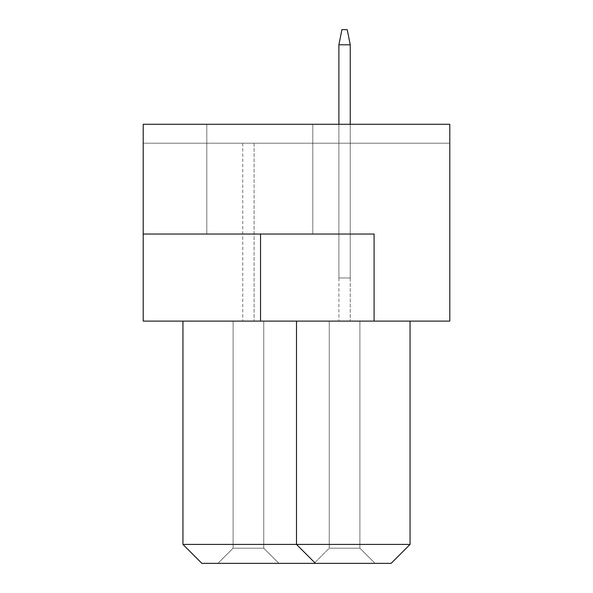 <?xml version="1.0" encoding="UTF-8"?>
<svg xmlns="http://www.w3.org/2000/svg" width="593" height="593" viewBox="0 0 593 593"><rect width="100%" height="100%" fill="white"/><g stroke="black" fill="none" stroke-linecap="round" stroke-linejoin="round"><path stroke-width="0.44" stroke-dasharray="2.96 2.22" d="M206.794 234.042L206.794 124.278L312.778 124.278L206.794 124.278L312.778 124.278L206.794 124.278L206.794 234.042L312.778 234.042L312.778 124.278L312.778 234.042L206.794 234.042M374.094 321.102L374.094 234.042L374.094 321.102L449.798 321.102L449.798 124.278L143.202 124.278L449.798 124.278L143.202 124.278L143.202 234.042L374.094 234.042L143.202 234.042L374.094 234.042L374.094 321.102L143.202 321.102L143.202 234.042M296.5 321.102L410.052 321.102L182.948 321.102L296.5 321.102L296.5 544.426L296.5 321.102L296.5 544.426L182.948 544.426L182.948 321.102M449.798 143.202L449.798 124.278L449.798 143.202L143.202 143.202L143.202 124.278L143.202 143.202L449.798 143.202M182.948 544.426L201.872 563.35L391.128 563.35L410.052 544.426L410.052 321.102M410.052 544.426L296.5 544.426L315.424 563.35M314.097 563.35L375.043 563.35L314.097 563.35L375.043 563.35L314.097 563.35L375.043 563.35L314.097 563.35L375.043 563.35L314.097 563.35L375.043 563.35L314.097 563.35L375.043 563.35L314.097 563.35L375.043 563.35L314.097 563.35L375.043 563.35L314.097 563.35L375.043 563.35L314.097 563.35L375.043 563.35L314.097 563.35L375.043 563.35L314.097 563.35L375.043 563.35L314.097 563.35L375.043 563.35L314.097 563.35L375.043 563.35L314.097 563.35L375.043 563.35L314.097 563.35L375.043 563.35L314.097 563.35L329.241 548.206L359.899 548.206L329.241 548.206L359.899 548.206L329.241 548.206L359.899 548.206L329.241 548.206L359.899 548.206L329.241 548.206L359.899 548.206L329.241 548.206L359.899 548.206L329.241 548.206L359.899 548.206L329.241 548.206L359.899 548.206L329.241 548.206L359.899 548.206L329.241 548.206L359.899 548.206L329.241 548.206L359.899 548.206L329.241 548.206L359.899 548.206L329.241 548.206L359.899 548.206L329.241 548.206L359.899 548.206L329.241 548.206L359.899 548.206L329.241 548.206L359.899 548.206L329.241 548.206L329.241 321.102L359.899 321.102L329.241 321.102L329.241 548.206L329.241 321.102L359.899 321.102L359.899 548.206L375.043 563.35L359.899 548.206L375.043 563.35L359.899 548.206L375.043 563.35L359.899 548.206L375.043 563.35L359.899 548.206L375.043 563.35L359.899 548.206L375.043 563.35L359.899 548.206L375.043 563.35L359.899 548.206L375.043 563.35L359.899 548.206L375.043 563.35L359.899 548.206L375.043 563.35L359.899 548.206L375.043 563.35L359.899 548.206L375.043 563.35L359.899 548.206L375.043 563.35L359.899 548.206L375.043 563.35L359.899 548.206L375.043 563.35L359.899 548.206L375.043 563.35L359.899 548.206L359.899 321.102L329.241 321.102L329.241 548.206L329.241 321.102L359.899 321.102L359.899 548.206L359.899 321.102L329.241 321.102L329.241 548.206L329.241 321.102L359.899 321.102L359.899 548.206L359.899 321.102L329.241 321.102L329.241 548.206L329.241 321.102L359.899 321.102L359.899 548.206L359.899 321.102L329.241 321.102L329.241 548.206L329.241 321.102L359.899 321.102L359.899 548.206L359.899 321.102L329.241 321.102L329.241 548.206L329.241 321.102L359.899 321.102L359.899 548.206L359.899 321.102L329.241 321.102L329.241 548.206L329.241 321.102L359.899 321.102L359.899 548.206L359.899 321.102L329.241 321.102L329.241 548.206L329.241 321.102L359.899 321.102L359.899 548.206L359.899 321.102L329.241 321.102L329.241 548.206L329.241 321.102L359.899 321.102L359.899 548.206L359.899 321.102L329.241 321.102L329.241 548.206L329.241 321.102L359.899 321.102L359.899 548.206L359.899 321.102L329.241 321.102L329.241 548.206L329.241 321.102L359.899 321.102L359.899 548.206L359.899 321.102L329.241 321.102L329.241 548.206L329.241 321.102L359.899 321.102L359.899 548.206L359.899 321.102L329.241 321.102L329.241 548.206L329.241 321.102L359.899 321.102L359.899 548.206L359.899 321.102L329.241 321.102L329.241 548.206L329.241 321.102L359.899 321.102L359.899 548.206L359.899 321.102L329.241 321.102L329.241 548.206L329.241 321.102L359.899 321.102L359.899 548.206L359.899 321.102L329.241 321.102L329.241 548.206L314.097 563.35M217.957 563.35L278.903 563.35L217.957 563.35L278.903 563.35L217.957 563.35L278.903 563.35L217.957 563.35L278.903 563.35L217.957 563.35L278.903 563.35L217.957 563.35L278.903 563.35L217.957 563.35L278.903 563.35L217.957 563.35L278.903 563.35L217.957 563.35L278.903 563.35L217.957 563.35L278.903 563.35L217.957 563.35L278.903 563.35L217.957 563.35L278.903 563.35L217.957 563.35L278.903 563.35L217.957 563.35L278.903 563.35L217.957 563.35L278.903 563.35L217.957 563.35L278.903 563.35L217.957 563.35L233.101 548.206L263.759 548.206L233.101 548.206L263.759 548.206L278.903 563.35L263.759 548.206L233.101 548.206L263.759 548.206L233.101 548.206L263.759 548.206L233.101 548.206L263.759 548.206L233.101 548.206L263.759 548.206L233.101 548.206L263.759 548.206L233.101 548.206L263.759 548.206L233.101 548.206L263.759 548.206L233.101 548.206L263.759 548.206L233.101 548.206L263.759 548.206L233.101 548.206L263.759 548.206L233.101 548.206L263.759 548.206L233.101 548.206L263.759 548.206L233.101 548.206L263.759 548.206L233.101 548.206L263.759 548.206L233.101 548.206L233.101 321.102L263.759 321.102L233.101 321.102L233.101 548.206L217.957 563.35L233.101 548.206L233.101 321.102L263.759 321.102L263.759 548.206L278.903 563.35L263.759 548.206L278.903 563.35L263.759 548.206L278.903 563.35L263.759 548.206L278.903 563.35L263.759 548.206L278.903 563.35L263.759 548.206L278.903 563.35L263.759 548.206L278.903 563.35L263.759 548.206L278.903 563.35L263.759 548.206L278.903 563.35L263.759 548.206L278.903 563.35L263.759 548.206L278.903 563.35L263.759 548.206L278.903 563.35L263.759 548.206L278.903 563.35L263.759 548.206L278.903 563.35L263.759 548.206L278.903 563.35L263.759 548.206L263.759 321.102L233.101 321.102L233.101 548.206L233.101 321.102L263.759 321.102L263.759 548.206L263.759 321.102L233.101 321.102L233.101 548.206L233.101 321.102L263.759 321.102L263.759 548.206L263.759 321.102L233.101 321.102L233.101 548.206L233.101 321.102L263.759 321.102L263.759 548.206L263.759 321.102L233.101 321.102L233.101 548.206L233.101 321.102L263.759 321.102L263.759 548.206L263.759 321.102L233.101 321.102L233.101 548.206L233.101 321.102L263.759 321.102L263.759 548.206L263.759 321.102L233.101 321.102L233.101 548.206L233.101 321.102L263.759 321.102L263.759 548.206L263.759 321.102L233.101 321.102L233.101 548.206L233.101 321.102L263.759 321.102L263.759 548.206L263.759 321.102L233.101 321.102L233.101 548.206L233.101 321.102L263.759 321.102L263.759 548.206L263.759 321.102L233.101 321.102L233.101 548.206L233.101 321.102L263.759 321.102L263.759 548.206L263.759 321.102L233.101 321.102L233.101 548.206L233.101 321.102L263.759 321.102L263.759 548.206L263.759 321.102L233.101 321.102L233.101 548.206L233.101 321.102L263.759 321.102L263.759 548.206L263.759 321.102L233.101 321.102L233.101 548.206L233.101 321.102L263.759 321.102L263.759 548.206L263.759 321.102L233.101 321.102L233.101 548.206L233.101 321.102L263.759 321.102L263.759 548.206L263.759 321.102L233.101 321.102L233.101 548.206L233.101 321.102L263.759 321.102L263.759 548.206L263.759 321.102L233.101 321.102L233.101 548.206L217.957 563.35M350.248 143.202L338.892 143.202L350.248 143.202L338.892 143.202L350.248 143.202L338.892 143.202L350.248 143.202L338.892 143.202L350.248 143.202L338.892 143.202L350.248 143.202L338.892 143.202L350.248 143.202L338.892 143.202L350.248 143.202L338.892 143.202L350.248 143.202L338.892 143.202L350.248 143.202L338.892 143.202L350.248 143.202L338.892 143.202L350.248 143.202L338.892 143.202L350.248 143.202L338.892 143.202L350.248 143.202L338.892 143.202L350.248 143.202L338.892 143.202L350.248 143.202L338.892 143.202L350.248 143.202L350.248 321.102L338.892 321.102L350.248 321.102L338.892 321.102L350.248 321.102L338.892 321.102L350.248 321.102L338.892 321.102L350.248 321.102L338.892 321.102L350.248 321.102L338.892 321.102L350.248 321.102L338.892 321.102L350.248 321.102L338.892 321.102L350.248 321.102L338.892 321.102L350.248 321.102L338.892 321.102L350.248 321.102L338.892 321.102L350.248 321.102L338.892 321.102L350.248 321.102L338.892 321.102L350.248 321.102L338.892 321.102L350.248 321.102L338.892 321.102L350.248 321.102L338.892 321.102L350.248 321.102L350.248 143.202M254.108 143.202L242.752 143.202L254.108 143.202L242.752 143.202L254.108 143.202L242.752 143.202L254.108 143.202L242.752 143.202L254.108 143.202L242.752 143.202L254.108 143.202L242.752 143.202L254.108 143.202L242.752 143.202L254.108 143.202L242.752 143.202L254.108 143.202L242.752 143.202L254.108 143.202L242.752 143.202L254.108 143.202L242.752 143.202L254.108 143.202L242.752 143.202L254.108 143.202L242.752 143.202L254.108 143.202L242.752 143.202L254.108 143.202L242.752 143.202L254.108 143.202L242.752 143.202L254.108 143.202L254.108 321.102L242.752 321.102L254.108 321.102L242.752 321.102L254.108 321.102L242.752 321.102L254.108 321.102L242.752 321.102L254.108 321.102L242.752 321.102L254.108 321.102L242.752 321.102L254.108 321.102L242.752 321.102L254.108 321.102L242.752 321.102L254.108 321.102L242.752 321.102L254.108 321.102L242.752 321.102L254.108 321.102L242.752 321.102L254.108 321.102L242.752 321.102L254.108 321.102L242.752 321.102L254.108 321.102L242.752 321.102L254.108 321.102L242.752 321.102L254.108 321.102L242.752 321.102L254.108 321.102L254.108 143.202M242.752 143.202L242.752 321.102L242.752 143.202M338.892 143.202L338.892 321.102L338.892 143.202M263.759 321.102L263.759 548.206L263.759 321.102M359.899 321.102L359.899 548.206L359.899 321.102M338.892 124.278L338.892 277.954L338.892 44.794L350.248 44.794L347.224 29.65L341.924 29.65L338.892 44.794L338.892 277.954L350.248 277.954L338.892 277.954L338.892 44.794L350.248 44.794L350.248 277.954L338.892 277.954L350.248 277.954L350.248 44.794L338.892 44.794L338.892 277.954L350.248 277.954L350.248 44.794L338.892 44.794L341.924 29.65L347.224 29.65L341.924 29.65L347.224 29.65L350.248 44.794L350.248 277.954L338.892 277.954L338.892 44.794L341.924 29.65L338.892 44.794L338.892 277.954L338.892 44.794L350.248 44.794L347.224 29.65L350.248 44.794L347.224 29.65L341.924 29.65L338.892 44.794L350.248 44.794L350.248 277.954L338.892 277.954L338.892 44.794L338.892 277.954L338.892 44.794L341.924 29.65L347.224 29.65L341.924 29.65L347.224 29.65L350.248 44.794L338.892 44.794L341.924 29.65L347.224 29.65L350.248 44.794L350.248 277.954L350.248 44.794L338.892 44.794L350.248 44.794L350.248 277.954L338.892 277.954L338.892 44.794L338.892 277.954L338.892 44.794L341.924 29.65L347.224 29.65L341.924 29.65L347.224 29.65L350.248 44.794L338.892 44.794L341.924 29.65L347.224 29.65L350.248 44.794L350.248 277.954L338.892 277.954L338.892 44.794L350.248 44.794L338.892 44.794L338.892 277.954L338.892 44.794L341.924 29.65L347.224 29.65L341.924 29.65L347.224 29.65L350.248 44.794L350.248 277.954L350.248 44.794L338.892 44.794L341.924 29.65L338.892 44.794L350.248 44.794L350.248 277.954L338.892 277.954L350.248 277.954L338.892 277.954L350.248 277.954L350.248 44.794L338.892 44.794L338.892 277.954L338.892 44.794L341.924 29.65L338.892 44.794L341.924 29.65L347.224 29.65L350.248 44.794L350.248 277.954L338.892 277.954L350.248 277.954L338.892 277.954L350.248 277.954L350.248 44.794L338.892 44.794L350.248 44.794L338.892 44.794L338.892 277.954L338.892 44.794L341.924 29.65L338.892 44.794L341.924 29.65L338.892 44.794L350.248 44.794L350.248 277.954L338.892 277.954L350.248 277.954L338.892 277.954L350.248 277.954L350.248 44.794L347.224 29.65L341.924 29.65L347.224 29.65L350.248 44.794L347.224 29.65L350.248 44.794L338.892 44.794L338.892 277.954L338.892 44.794L341.924 29.65L338.892 44.794L341.924 29.65L338.892 44.794L350.248 44.794L350.248 277.954L338.892 277.954L350.248 277.954L338.892 277.954L350.248 277.954L350.248 44.794L347.224 29.65L341.924 29.65L347.224 29.65L350.248 44.794L347.224 29.65L350.248 44.794L338.892 44.794L338.892 277.954L338.892 44.794L341.924 29.65L338.892 44.794L341.924 29.65L338.892 44.794L338.892 277.954L350.248 277.954L338.892 277.954L350.248 277.954L338.892 277.954L338.892 44.794L350.248 44.794L350.248 277.954L350.248 44.794L347.224 29.65L341.924 29.65L347.224 29.65L350.248 44.794L347.224 29.65L350.248 44.794L338.892 44.794L338.892 277.954L350.248 277.954L350.248 44.794L350.248 277.954L350.248 44.794L347.224 29.65L341.924 29.65L338.892 44.794L350.248 44.794L347.224 29.65L350.248 44.794L338.892 44.794L338.892 277.954L350.248 277.954L350.248 44.794L350.248 277.954L350.248 44.794L347.224 29.65L350.248 44.794L347.224 29.65L341.924 29.65L338.892 44.794L350.248 44.794L338.892 44.794L338.892 277.954L338.892 44.794L350.248 44.794L350.248 277.954L350.248 44.794L347.224 29.65L341.924 29.65L347.224 29.65L341.924 29.65L338.892 44.794L338.892 277.954L350.248 277.954L350.248 44.794L347.224 29.65L341.924 29.65L338.892 44.794L350.248 44.794L350.248 277.954L350.248 124.278M347.224 29.65L341.924 29.65L347.224 29.65M338.892 44.794L350.248 44.794M260.542 234.042L260.542 321.102"/><path stroke-width="0.89" d="M449.798 124.278L143.202 124.278L143.202 321.102L449.798 321.102L449.798 124.278M374.094 321.102L374.094 234.042L143.202 234.042M182.948 321.102L182.948 544.426L410.052 544.426L410.052 321.102M410.052 544.426L391.128 563.35L315.424 563.35L296.5 544.426L296.5 321.102M315.424 563.35L201.872 563.35L182.948 544.426M350.248 124.278L350.248 44.794L338.892 44.794L338.892 124.278M338.892 44.794L341.924 29.65L347.224 29.65L350.248 44.794M260.542 234.042L260.542 321.102"/></g></svg>
